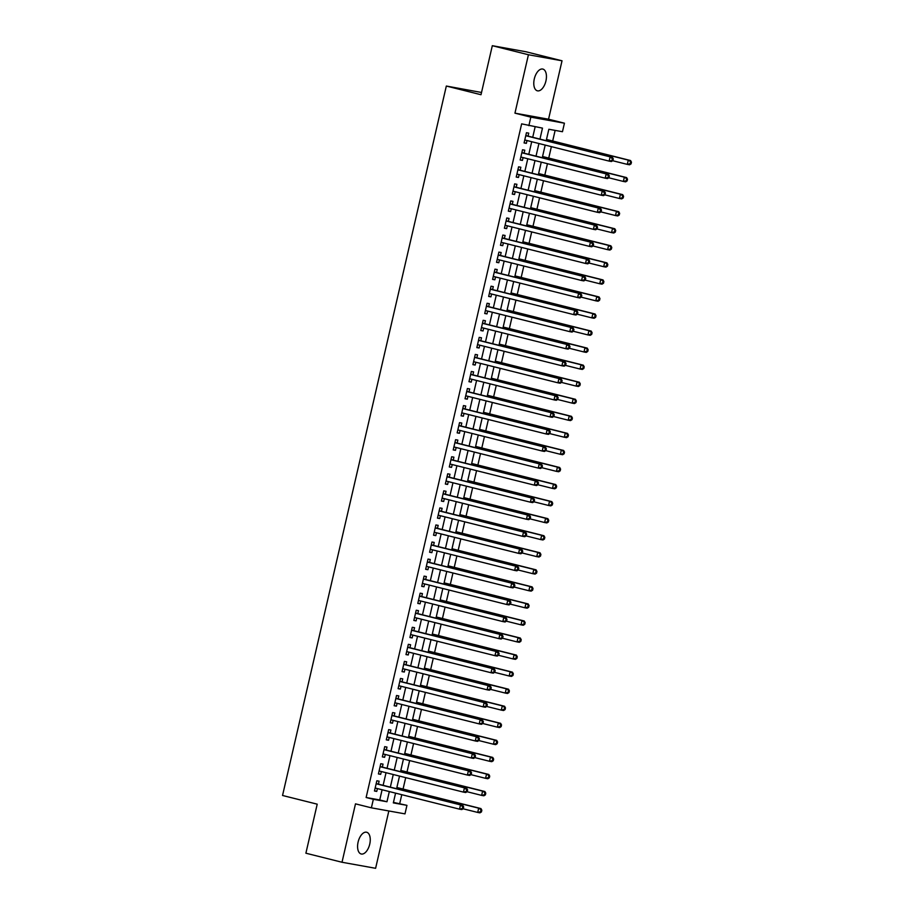 <?xml version="1.0" encoding="UTF-8"?>
<svg xmlns="http://www.w3.org/2000/svg" width="914" height="914" viewBox="0 0 914 914"><rect width="100%" height="100%" fill="white"/><g stroke="black" fill="none" stroke-linecap="round" stroke-linejoin="round"><path stroke-width="1.37" d="M369.736 844.159A11.208 5.895 104.1 0 0 366.651 832.243A11.208 5.895 104.1 0 0 358.105 842.068A11.208 5.895 104.1 0 0 361.201 853.984A11.208 5.895 104.1 0 0 369.736 844.159M545.921 80.992A11.208 5.895 104.1 0 0 542.836 69.076A11.208 5.895 104.1 0 0 534.302 78.901A11.208 5.895 104.1 0 0 537.386 90.817A11.208 5.895 104.1 0 0 545.921 80.992M393.443 802.401L406.947 805.348L404.982 813.871L371.381 807.827L373.346 799.304L386.965 801.749L389.318 791.57M481.518 92.474L446.329 86.042L282.54 795.477L317.215 804.171L305.893 853.208L342.007 862.256L375.608 868.3L388.838 810.969M446.329 86.042L481.004 94.725L492.315 45.7L525.916 51.744L562.03 60.792L528.429 54.749L514.948 113.165L530.828 117.152L564.429 123.196L562.464 131.719L548.846 129.262L546.206 140.676M514.948 113.165L548.549 119.208L562.03 60.792M548.549 119.208L564.429 123.196M399.726 803.532L401.772 794.689M403.063 789.056L405.702 777.631M407.004 771.999L409.643 760.585M410.946 754.953L413.574 743.528M414.876 737.895L417.515 726.47M418.818 720.838L421.457 709.424M422.759 703.791L425.387 692.366M426.689 686.734L429.329 675.309M430.631 669.676L433.27 658.263M434.561 652.619L437.2 641.205M438.503 635.573L441.142 624.148M442.445 618.515L445.072 607.09M446.375 601.458L449.014 590.044M450.316 584.412L452.956 572.987M454.247 567.354L456.886 555.929M458.188 550.297L460.827 538.883M462.13 533.25L464.758 521.825M466.06 516.193L468.699 504.768M470.002 499.135L472.641 487.722M473.932 482.089L476.571 470.664M477.873 465.032L480.513 453.607M481.815 447.974L484.443 436.561M485.745 430.928L488.384 419.503M489.687 413.871L492.326 402.446M493.629 396.813L496.256 385.4M497.559 379.767L500.198 368.342M501.5 362.709L504.14 351.284M505.431 345.652L508.07 334.227M509.372 328.594L512.011 317.181M513.314 311.548L515.942 300.123M517.244 294.491L519.883 283.066M521.186 277.433L523.825 266.02M525.116 260.387L527.755 248.962M529.057 243.33L531.697 231.905M532.999 226.272L535.627 214.859M536.929 209.226L539.568 197.801M540.871 192.168L543.51 180.744M544.813 175.111L547.44 163.697M548.743 158.065L551.382 146.64M552.684 141.007L555.129 130.394M492.315 45.7L528.429 54.749M378.419 784.166L379.116 781.184L376.842 780.773L374.477 790.998L376.751 791.41L377.402 788.576M382.36 767.109L383.046 764.127L380.772 763.716L378.419 773.952L380.681 774.352L381.344 771.53M386.302 750.051L386.988 747.069L384.714 746.658L382.349 756.895L384.623 757.306L385.274 754.473M390.232 733.005L390.918 730.023L388.656 729.612L386.291 739.837L388.564 740.249L389.215 737.415M394.174 715.948L394.859 712.966L392.586 712.554L390.232 722.791L392.494 723.191L393.157 720.369M398.104 698.89L398.801 695.908L396.527 695.497L394.163 705.734L396.436 706.145L397.087 703.312M402.046 681.844L402.731 678.851L400.469 678.451L398.104 688.676L400.366 689.087L401.029 686.254M405.987 664.786L406.673 661.805L404.399 661.393L402.034 671.63L404.308 672.03L404.959 669.197M409.918 647.729L410.603 644.747L408.341 644.336L405.976 654.573L408.25 654.984L408.901 652.15M413.859 630.683L414.545 627.69L412.271 627.29L409.918 637.515L412.18 637.926L412.842 635.093M417.789 613.625L418.486 610.643L416.213 610.232L413.848 620.469L416.121 620.869L416.773 618.035M421.731 596.568L422.417 593.586L420.154 593.175L417.789 603.411L420.063 603.823L420.714 600.989M425.673 579.522L426.358 576.528L424.085 576.128L421.72 586.354L423.993 586.765L424.644 583.932M429.603 562.464L430.3 559.482L428.026 559.071L425.661 569.308L427.935 569.708L428.586 566.874M433.544 545.407L434.23 542.425L431.956 542.013L429.603 552.25L431.865 552.662L432.528 549.828M437.475 528.361L438.172 525.367L435.898 524.967L433.533 535.193L435.807 535.604L436.458 532.771M441.416 511.303L442.102 508.321L439.84 507.91L437.475 518.135L439.748 518.546L440.399 515.713M445.358 494.246L446.043 491.264L443.77 490.852L441.416 501.089L443.678 501.5L444.33 498.667M449.288 477.188L449.985 474.206L447.711 473.806L445.347 484.032L447.62 484.443L448.271 481.609M453.23 460.142L453.915 457.16L451.653 456.749L449.288 466.974L451.55 467.385L452.213 464.552M457.171 443.084L457.857 440.102L455.583 439.691L453.218 449.928L455.492 450.328L456.143 447.506M461.102 426.027L461.787 423.045L459.525 422.634L457.16 432.87L459.434 433.282L460.085 430.448M465.043 408.981L465.729 405.999L463.455 405.588L461.102 415.813L463.364 416.224L464.026 413.391M468.973 391.923L469.67 388.941L467.397 388.53L465.032 398.767L467.305 399.167L467.957 396.345M472.915 374.866L473.601 371.884L471.338 371.472L468.973 381.709L471.247 382.121L471.898 379.287M476.857 357.82L477.542 354.826L475.269 354.426L472.904 364.652L475.177 365.063L475.828 362.23M480.787 340.762L481.484 337.78L479.21 337.369L476.845 347.606L479.119 348.006L479.77 345.172M484.728 323.705L485.414 320.723L483.14 320.311L480.787 330.548L483.049 330.959L483.712 328.126M488.659 306.658L489.356 303.665L487.082 303.265L484.717 313.491L486.991 313.902L487.642 311.068M492.6 289.601L493.286 286.619L491.024 286.208L488.659 296.444L490.932 296.844L491.583 294.011M496.542 272.543L497.227 269.561L494.954 269.15L492.589 279.387L494.862 279.798L495.514 276.965M500.472 255.497L501.169 252.504L498.895 252.104L496.531 262.329L498.804 262.741L499.455 259.907M504.414 238.44L505.099 235.458L502.826 235.047L500.472 245.283L502.734 245.683L503.397 242.85M508.355 221.382L509.041 218.4L506.767 217.989L504.402 228.226L506.676 228.637L507.327 225.804M512.286 204.336L512.971 201.343L510.709 200.943L508.344 211.168L510.618 211.58L511.269 208.746M516.227 187.279L516.913 184.297L514.639 183.885L512.286 194.111L514.548 194.522L515.21 191.689M520.157 170.221L520.854 167.239L518.581 166.828L516.216 177.065L518.489 177.476L519.141 174.643M524.099 153.164L524.785 150.182L522.522 149.782L520.157 160.007L522.431 160.418L523.082 157.585M539.957 139.099L542.482 128.12L521.643 123.858L366.126 797.499L379.744 799.944L382.098 789.753M383.115 785.343L386.039 772.707M387.056 768.286L389.97 755.649M390.986 751.228L393.911 738.592M394.928 734.182L397.841 721.546M398.87 717.124L401.783 704.488M402.8 700.067L405.725 687.431M406.741 683.021L409.655 670.385M410.672 665.963L413.596 653.327M414.613 648.906L417.527 636.27M418.555 631.86L421.468 619.212M422.485 614.802L425.41 602.166M426.427 597.745L429.34 585.109M430.357 580.698L433.282 568.051M434.299 563.641L437.212 551.005M438.24 546.583L441.154 533.947M442.17 529.537L445.095 516.89M446.112 512.48L449.025 499.844M450.054 495.422L452.967 482.786M453.984 478.365L456.909 465.729M457.925 461.319L460.839 448.683M461.856 444.261L464.78 431.625M465.797 427.204L468.711 414.568M469.739 410.158L472.652 397.521M473.669 393.1L476.594 380.464M477.611 376.042L480.524 363.406M481.541 358.996L484.466 346.349M485.483 341.939L488.396 329.303M489.424 324.881L492.338 312.245M493.354 307.835L496.279 295.188M497.296 290.778L500.209 278.142M501.238 273.72L504.151 261.084M505.168 256.674L508.093 244.027M509.109 239.617L512.023 226.98M513.04 222.559L515.964 209.923M516.981 205.513L519.895 192.865M520.923 188.455L523.836 175.819M524.853 171.398L527.778 158.762M528.795 154.34L531.708 141.704M532.725 137.294L535.147 126.806M528.041 136.117L528.726 133.136L526.453 132.724L524.088 142.95L526.361 143.361L527.012 140.528M371.381 807.827L355.489 803.852L342.007 862.256M366.126 797.499L373.346 799.304M528.863 125.675L530.828 117.152M395.579 793.135L393.328 802.892L406.947 805.348M545.19 145.086L542.276 157.722M541.259 162.144L538.335 174.78M537.318 179.201L534.404 191.837M533.376 196.247L530.463 208.883M529.446 213.305L526.521 225.941M525.504 230.362L522.591 242.998M521.563 247.408L518.649 260.044M517.632 264.466L514.708 277.102M513.691 281.523L510.777 294.159M509.761 298.57L506.836 311.206M505.819 315.627L502.906 328.263M501.877 332.685L498.964 345.321M497.947 349.731L495.022 362.378M494.006 366.788L491.092 379.424M490.075 383.846L487.151 396.482M486.134 400.892L483.22 413.539M482.192 417.949L479.279 430.585M478.262 435.007L475.337 447.643M474.32 452.053L471.407 464.7M470.39 469.111L467.465 481.747M466.448 486.168L463.535 498.804M462.507 503.226L459.593 515.862M458.577 520.272L455.652 532.908M454.635 537.329L451.722 549.965M450.693 554.387L447.78 567.023M446.763 571.433L443.838 584.069M442.822 588.49L439.908 601.126M438.891 605.548L435.967 618.184M434.95 622.594L432.036 635.23M431.008 639.651L428.095 652.288M427.078 656.709L424.153 669.345M423.136 673.755L420.223 686.403M419.206 690.813L416.281 703.449M415.264 707.87L412.351 720.506M411.323 724.916L408.409 737.564M407.393 741.974L404.468 754.61M403.451 759.031L400.538 771.667M399.509 776.077L396.596 788.725M390.335 787.148L393.26 774.512M394.277 770.102L397.19 757.455M398.218 753.045L401.132 740.409M402.149 735.987L405.073 723.351M406.09 718.941L409.004 706.294M410.02 701.883L412.945 689.247M413.962 684.826L416.875 672.19M417.904 667.78L420.817 655.132M421.834 650.722L424.759 638.086M425.775 633.665L428.689 621.029M429.706 616.607L432.63 603.971M433.647 599.561L436.561 586.925M437.589 582.504L440.502 569.868M441.519 565.446L444.444 552.81M445.461 548.4L448.374 535.764M449.391 531.342L452.316 518.706M453.333 514.285L456.246 501.649M457.274 497.239L460.188 484.591M461.204 480.181L464.129 467.545M465.146 463.124L468.059 450.488M469.088 446.078L472.001 433.43M473.018 429.02L475.943 416.384M476.959 411.963L479.873 399.327M480.89 394.917L483.814 382.269M484.831 377.859L487.745 365.223M488.773 360.802L491.686 348.165M492.703 343.755L495.628 331.108M496.645 326.698L499.558 314.062M500.575 309.64L503.5 297.004M504.517 292.583L507.43 279.947M508.458 275.537L511.372 262.901M512.388 258.479L515.313 245.843M516.33 241.422L519.243 228.786M520.272 224.376L523.185 211.74M524.202 207.318L527.127 194.682M528.143 190.261L531.057 177.624M532.074 173.214L534.998 160.567M536.015 156.157L538.929 143.521M379.744 799.944L386.965 801.749M524.122 142.801L526.361 143.361M520.192 159.859L522.431 160.418M516.25 176.905L518.489 177.476M512.32 193.962L514.548 194.522M508.378 211.02L510.618 211.58M504.437 228.077L506.676 228.637M500.506 245.123L502.734 245.683M496.565 262.181L498.804 262.741M492.635 279.238L494.862 279.798M488.693 296.285L490.932 296.844M484.751 313.342L486.991 313.902M480.821 330.4L483.049 330.959M476.88 347.446L479.119 348.006M472.949 364.503L475.177 365.063M469.008 381.561L471.247 382.121M465.066 398.607L467.305 399.167M461.136 415.664L463.364 416.224M457.194 432.722L459.434 433.282M453.253 449.768L455.492 450.328M449.322 466.826L451.55 467.385M445.381 483.883L447.62 484.443M441.451 500.929L443.678 501.5M437.509 517.987L439.748 518.546M433.567 535.044L435.807 535.604M429.637 552.102L431.865 552.662M425.696 569.148L427.935 569.708M421.765 586.205L423.993 586.765M417.824 603.263L420.063 603.823M413.882 620.309L416.121 620.869M409.952 637.366L412.18 637.926M406.01 654.424L408.25 654.984M402.069 671.47L404.308 672.03M398.138 688.528L400.366 689.087M394.197 705.585L396.436 706.145M390.267 722.631L392.494 723.191M386.325 739.689L388.564 740.249M382.383 756.746L384.623 757.306M378.453 773.792L380.681 774.352M374.512 790.85L376.751 791.41M612.894 160.601L613.294 158.887L612.38 158.728L611.992 160.43L612.894 160.601L611.409 161.527L609.135 161.115L524.899 140.002M611.992 160.43L609.135 161.115L610.118 156.854L612.391 157.265L526.875 135.82A1.748 1.485 -79.8 0 1 526.373 135.569L525.893 135.169M525.767 135.706L610.118 156.854L612.38 158.728M613.294 158.887L612.391 157.265M612.7 160.727L627.301 164.383L628.284 160.121L630.557 160.533L546.492 139.454M630.546 161.995L630.157 163.697L631.06 163.869L631.46 162.155L628.284 160.121L546.458 139.602M631.06 163.869L629.575 164.794L627.301 164.383L630.157 163.697M630.557 160.533L631.46 162.155M608.964 177.647L609.352 175.945L608.45 175.785L608.05 177.487L608.964 177.647L607.467 178.584L605.205 178.173L520.957 157.048M608.05 177.487L605.205 178.173L606.188 173.911L608.45 174.323L522.945 152.878A1.748 1.485 -79.8 0 1 522.431 152.615L521.951 152.227M521.825 152.764L606.188 173.911L608.45 175.785M609.352 175.945L608.45 174.323M605.022 194.705L605.422 193.003L604.508 192.843L604.12 194.545L605.022 194.705L603.537 195.642L601.263 195.23L517.027 174.106M604.12 194.545L601.263 195.23L602.246 190.969L604.52 191.369L519.003 169.935A1.748 1.485 -79.8 0 1 518.501 169.673L518.01 169.284M517.895 169.81L602.246 190.969L604.508 192.843M605.422 193.003L604.52 191.369M601.092 211.762L601.481 210.06L600.578 209.889L600.178 211.602L601.092 211.762L599.595 212.688L597.322 212.288L513.085 191.163M600.178 211.602L597.322 212.288L598.304 208.015L600.578 208.426L515.073 186.982A1.748 1.485 -79.8 0 1 514.559 186.73L514.079 186.342M513.954 186.867L598.304 208.015L600.578 209.889M601.481 210.06L600.578 208.426M597.15 228.808L597.539 227.106L596.636 226.946L596.248 228.649L597.15 228.808L595.654 229.745L593.392 229.334L509.029 208.186M596.248 228.649L593.392 229.334L594.374 225.073L596.648 225.484L511.132 204.039A1.748 1.485 -79.8 0 1 510.618 203.788L510.138 203.388M510.012 203.925L594.374 225.073L596.636 226.946M597.539 227.106L596.648 225.484M608.758 177.784L623.359 181.44L624.342 177.179L626.616 177.59L542.55 156.511M626.616 179.053L626.216 180.755L627.13 180.915L627.518 179.213L624.342 177.179L542.516 156.66M627.13 180.915L625.633 181.852L623.359 181.44L626.216 180.755M626.616 177.59L627.518 179.213M604.817 194.831L619.429 198.498L620.412 194.236L622.685 194.636L538.62 173.557M622.674 196.099L622.285 197.812L623.188 197.972L623.577 196.27L620.412 194.236L538.586 173.717M623.188 197.972L621.691 198.898L619.429 198.498L622.285 197.812M622.685 194.636L623.577 196.27M600.886 211.888L615.488 215.544L616.47 211.283L618.744 211.694L534.679 190.615M618.732 213.156L618.344 214.859L619.246 215.03L619.646 213.316L616.47 211.283L534.644 190.763M619.246 215.03L617.761 215.955L615.488 215.544L618.344 214.859M618.744 211.694L619.646 213.316M596.945 228.946L611.546 232.602L612.54 228.34L614.802 228.751L530.748 207.672M614.802 230.214L614.402 231.916L615.316 232.076L615.705 230.374L612.54 228.34L530.703 207.821M615.316 232.076L613.82 233.013L611.546 232.602L614.402 231.916M614.802 228.751L615.705 230.374M593.209 245.866L593.609 244.164L592.695 244.004L592.306 245.706L593.209 245.866L591.724 246.803L589.45 246.392L505.214 225.267M592.306 245.706L589.45 246.392L590.433 242.13L592.706 242.53L507.19 221.097A1.748 1.485 -79.8 0 1 506.687 220.834L506.207 220.445M506.082 220.971L590.433 242.13L592.695 244.004M593.609 244.164L592.706 242.53M593.015 245.992L607.616 249.659L608.598 245.398L610.872 245.797L526.807 224.73M610.86 247.26L610.472 248.974L611.375 249.134L611.774 247.431L608.598 245.398L526.772 224.878M611.375 249.134L609.889 250.07L607.616 249.659L610.472 248.974M610.872 245.797L611.774 247.431M589.279 262.924L589.667 261.221L588.765 261.05L588.365 262.764L589.279 262.924L587.782 263.849L585.508 263.449L501.158 242.29M588.365 262.764L585.508 263.449L586.502 259.176L588.765 259.587L503.26 238.154A1.748 1.485 -79.8 0 1 502.746 237.891L502.266 237.503M502.14 238.028L586.502 259.176L588.765 261.05M589.667 261.221L588.765 259.587M589.073 263.049L603.674 266.705L604.657 262.444L606.93 262.855L522.865 241.776M606.93 264.317L606.53 266.02L607.444 266.191L607.833 264.477L604.657 262.444L522.831 241.936M607.444 266.191L605.948 267.117L603.674 266.705L606.53 266.02M606.93 262.855L607.833 264.477M585.337 279.981L585.737 278.267L584.823 278.107L584.434 279.81L585.337 279.981L583.852 280.906L581.578 280.495L497.342 259.382M584.434 279.81L581.578 280.495L582.561 276.234L584.834 276.645L499.318 255.2A1.748 1.485 -79.8 0 1 498.804 254.949L498.324 254.549M498.21 255.086L582.561 276.234L584.823 278.107M585.737 278.267L584.834 276.645M585.131 280.107L599.744 283.763L600.726 279.501L603 279.913L518.935 258.833M602.989 281.375L602.589 283.077L603.503 283.237L603.891 281.535L600.726 279.501L518.901 258.982M603.503 283.237L602.006 284.174L599.744 283.763L602.589 283.077M603 279.913L603.891 281.535M581.407 297.027L581.795 295.325L580.893 295.165L580.493 296.867L581.407 297.027L579.91 297.964L577.637 297.553L493.4 276.428M580.493 296.867L577.637 297.553L578.619 293.291L580.893 293.702L495.388 272.258A1.748 1.485 -79.8 0 1 494.874 271.995L494.394 271.607M494.268 272.144L578.619 293.291L580.893 295.165M581.795 295.325L580.893 293.702M581.201 297.153L595.802 300.82L596.785 296.559L599.058 296.959L514.993 275.891M599.047 298.432L598.659 300.135L599.561 300.295L599.961 298.592L596.785 296.559L514.959 276.039M599.561 300.295L598.076 301.232L595.802 300.82L598.659 300.135M599.058 296.959L599.961 298.592M577.465 314.085L577.854 312.382L576.951 312.211L576.551 313.925L577.465 314.085L575.969 315.01L573.706 314.61L489.458 293.485M576.551 313.925L573.706 314.61L574.689 310.337L576.951 310.749L491.446 289.315A1.748 1.485 -79.8 0 1 490.932 289.053L490.452 288.664M490.327 289.19L574.689 310.337L576.951 312.211M577.854 312.382L576.951 310.749M577.26 314.21L591.861 317.878L592.855 313.605L595.117 314.016L511.052 292.937M595.117 315.479L594.717 317.181L595.631 317.352L596.019 315.65L592.855 313.605L511.017 293.097M595.631 317.352L594.134 318.278L591.861 317.878L594.717 317.181M595.117 314.016L596.019 315.65M573.524 331.142L573.923 329.428L573.009 329.269L572.621 330.971L573.524 331.142L572.038 332.068L569.765 331.656L485.528 310.543M572.621 330.971L569.765 331.656L570.747 327.395L573.021 327.806L487.505 306.361A1.748 1.485 -79.8 0 1 487.002 306.11L486.511 305.71M486.397 306.247L570.747 327.395L573.009 329.269M573.923 329.428L573.021 327.806M573.329 331.268L587.931 334.924L588.913 330.662L591.187 331.074L507.121 309.995M591.175 332.536L590.787 334.238L591.689 334.398L592.089 332.696L588.913 330.662L507.087 310.143M591.689 334.398L590.204 335.335L587.931 334.924L590.787 334.238M591.187 331.074L592.089 332.696M569.593 348.188L569.982 346.486L569.079 346.326L568.679 348.028L569.593 348.188L568.097 349.125L565.823 348.714L481.587 327.589M568.679 348.028L565.823 348.714L566.817 344.452L569.079 344.864L483.575 323.419A1.748 1.485 -79.8 0 1 483.06 323.156L482.581 322.768M482.455 323.305L566.817 344.452L569.079 346.326M569.982 346.486L569.079 344.864M569.388 348.314L583.989 351.981L584.971 347.72L587.245 348.12L503.18 327.052M587.234 349.594L586.845 351.296L587.748 351.456L588.148 349.754L584.971 347.72L503.146 327.201M587.748 351.456L586.262 352.393L583.989 351.981L586.845 351.296M587.245 348.12L588.148 349.754M565.652 365.246L566.052 363.543L565.138 363.372L564.749 365.086L565.652 365.246L564.167 366.171L561.893 365.771L477.656 344.647M564.749 365.086L561.893 365.771L562.875 361.51L565.149 361.91L479.633 340.476A1.748 1.485 -79.8 0 1 479.119 340.214L478.639 339.825M478.525 340.351L562.875 361.51L565.138 363.372M566.052 363.543L565.149 361.91M565.446 365.372L580.059 369.039L581.041 364.766L583.303 365.177L499.25 344.098M583.303 366.64L582.904 368.353L583.817 368.513L584.206 366.811L581.041 364.766L499.215 344.258M583.817 368.513L582.321 369.439L580.059 369.039L582.904 368.353M583.303 365.177L584.206 366.811M561.516 382.429L576.117 386.085L577.1 381.824L579.373 382.235L495.308 361.156M579.362 383.697L578.973 385.4L579.876 385.571L580.276 383.857L577.1 381.824L495.274 361.304M579.876 385.571L578.391 386.496L576.117 386.085L578.973 385.4M579.373 382.235L580.276 383.857M557.574 399.475L572.175 403.143L573.158 398.881L575.432 399.292L491.366 378.213M575.432 400.755L575.032 402.457L575.946 402.617L576.334 400.915L573.158 398.881L491.332 378.362M575.946 402.617L574.449 403.554L572.175 403.143L575.032 402.457M575.432 399.292L576.334 400.915M561.71 382.303L562.11 380.59L561.196 380.43L560.808 382.132L561.71 382.303L560.225 383.229L557.951 382.817L473.715 361.704M560.808 382.132L557.951 382.817L558.934 378.556L561.207 378.967L475.691 357.523A1.748 1.485 -79.8 0 1 475.189 357.271L474.709 356.871M474.583 357.408L558.934 378.556L561.196 380.43M562.11 380.59L561.207 378.967M557.78 399.349L558.168 397.647L557.266 397.487L556.866 399.19L557.78 399.349L556.283 400.286L554.021 399.875L469.773 378.75M556.866 399.19L554.021 399.875L555.004 395.613L557.266 396.025L471.761 374.58A1.748 1.485 -79.8 0 1 471.247 374.317L470.767 373.929M470.641 374.466L555.004 395.613L557.266 397.487M558.168 397.647L557.266 396.025M553.838 416.407L554.238 414.705L553.324 414.533L552.936 416.247L553.838 416.407L552.353 417.332L550.079 416.933L465.843 395.808M552.936 416.247L550.079 416.933L551.062 412.671L553.336 413.071L467.819 391.638A1.748 1.485 -79.8 0 1 467.317 391.375L466.826 390.986M466.711 391.512L551.062 412.671L553.324 414.533M554.238 414.705L553.336 413.071M553.633 416.533L568.245 420.2L569.228 415.927L571.501 416.338L487.436 395.259M571.49 417.801L571.101 419.515L572.004 419.675L572.393 417.972L569.228 415.927L487.402 395.419M572.004 419.675L570.507 420.6L568.245 420.2L571.101 419.515M571.501 416.338L572.393 417.972M549.908 433.464L550.297 431.751L549.394 431.591L548.994 433.293L549.908 433.464L548.411 434.39L546.138 433.979L461.901 412.865M548.994 433.293L546.138 433.979L547.12 429.717L549.394 430.128L463.889 408.684A1.748 1.485 -79.8 0 1 463.375 408.432L462.895 408.032M462.77 408.569L547.12 429.717L549.394 431.591M550.297 431.751L549.394 430.128M549.702 433.59L564.304 437.246L565.286 432.985L567.56 433.396L483.495 412.317M567.548 434.858L567.16 436.561L568.062 436.732L568.462 435.018L565.286 432.985L483.46 412.465M568.062 436.732L566.577 437.657L564.304 437.246L567.16 436.561M567.56 433.396L568.462 435.018M545.966 450.511L546.355 448.808L545.452 448.648L545.064 450.351L545.966 450.511L544.47 451.447L542.208 451.036L457.845 429.888M545.064 450.351L542.208 451.036L543.19 446.775L545.464 447.186L459.948 425.741A1.748 1.485 -79.8 0 1 459.434 425.478L458.954 425.09M458.828 425.627L543.19 446.775L545.452 448.648M546.355 448.808L545.464 447.186M545.761 450.636L560.362 454.304L561.356 450.042L563.618 450.453L479.564 429.374M563.618 451.916L563.218 453.618L564.132 453.778L564.521 452.076L561.356 450.042L479.53 429.523M564.132 453.778L562.636 454.715L560.362 454.304L563.218 453.618M563.618 450.453L564.521 452.076M542.025 467.568L542.425 465.866L541.511 465.706L541.122 467.408L542.025 467.568L540.54 468.505L538.266 468.094L454.029 446.969M541.122 467.408L538.266 468.094L539.249 463.832L541.522 464.232L456.006 442.799A1.748 1.485 -79.8 0 1 455.503 442.536L455.023 442.148M454.898 442.673L539.249 463.832L541.511 465.706M542.425 465.866L541.522 464.232M541.831 467.694L556.432 471.361L557.414 467.1L559.688 467.5L475.623 446.42M559.676 468.962L559.288 470.676L560.191 470.836L560.59 469.133L557.414 467.1L475.588 446.58M560.191 470.836L558.705 471.761L556.432 471.361L559.288 470.676M559.688 467.5L560.59 469.133M538.095 484.626L538.483 482.912L537.581 482.752L537.181 484.454L538.095 484.626L536.598 485.551L534.324 485.14L449.974 463.992M537.181 484.454L534.324 485.14L535.318 480.878L537.581 481.29L452.076 459.845A1.748 1.485 -79.8 0 1 451.562 459.593L451.082 459.194M450.956 459.731L535.318 480.878L537.581 482.752M538.483 482.912L537.581 481.29M537.889 484.751L552.49 488.407L553.473 484.146L555.746 484.557L471.681 463.478M555.746 486.019L555.346 487.722L556.26 487.893L556.649 486.179L553.473 484.146L471.647 463.627M556.26 487.893L554.764 488.819L552.49 488.407L555.346 487.722M555.746 484.557L556.649 486.179M534.153 501.672L534.553 499.969L533.639 499.809L533.25 501.512L534.153 501.672L532.668 502.609L530.394 502.197L446.158 481.072M533.25 501.512L530.394 502.197L531.377 497.936L533.65 498.347L448.134 476.902A1.748 1.485 -79.8 0 1 447.62 476.64L447.14 476.251M447.026 476.788L531.377 497.936L533.639 499.809M534.553 499.969L533.65 498.347M533.947 501.809L548.56 505.465L549.543 501.203L551.816 501.615L467.751 480.536M551.805 503.077L551.405 504.779L552.319 504.939L552.707 503.237L549.543 501.203L467.717 480.684M552.319 504.939L550.822 505.876L548.56 505.465L551.405 504.779M551.816 501.615L552.707 503.237M530.223 518.729L530.611 517.027L529.709 516.867L529.309 518.569L530.223 518.729L528.726 519.666L526.453 519.255L442.216 498.13M529.309 518.569L526.453 519.255L527.435 514.993L529.709 515.393L444.204 493.96A1.748 1.485 -79.8 0 1 443.69 493.697L443.21 493.309M443.084 493.834L527.435 514.993L529.709 516.867M530.611 517.027L529.709 515.393M530.017 518.855L544.618 522.522L545.601 518.261L547.874 518.661L463.809 497.582M547.863 520.123L547.475 521.837L548.377 521.997L548.777 520.294L545.601 518.261L463.775 497.742M548.377 521.997L546.892 522.922L544.618 522.522L547.475 521.837M547.874 518.661L548.777 520.294M526.281 535.787L526.67 534.084L525.767 533.913L525.367 535.627L526.281 535.787L524.785 536.712L522.522 536.312L438.274 515.188M525.367 535.627L522.522 536.312L523.505 532.039L525.779 532.451L440.262 511.006A1.748 1.485 -79.8 0 1 439.748 510.755L439.268 510.366M439.143 510.892L523.505 532.039L525.767 533.913M526.67 534.084L525.779 532.451M526.076 535.912L540.677 539.568L541.671 535.307L543.933 535.718L459.879 514.639M543.933 537.181L543.533 538.883L544.447 539.054L544.835 537.341L541.671 535.307L459.833 514.788M544.447 539.054L542.95 539.98L540.677 539.568L543.533 538.883M543.933 535.718L544.835 537.341M522.34 552.833L522.739 551.131L521.825 550.971L521.437 552.673L522.34 552.833L520.854 553.77L518.581 553.358L434.344 532.245M521.437 552.673L518.581 553.358L519.563 549.097L521.837 549.508L436.321 528.063A1.748 1.485 -79.8 0 1 435.818 527.812L435.338 527.412M435.213 527.949L519.563 549.097L521.825 550.971M522.739 551.131L521.837 549.508M518.409 569.89L518.798 568.188L517.895 568.028L517.495 569.73L518.409 569.89L516.913 570.827L514.639 570.416L430.403 549.291M517.495 569.73L514.639 570.416L515.633 566.154L517.895 566.554L432.391 545.121A1.748 1.485 -79.8 0 1 431.876 544.858L431.397 544.47M431.271 544.995L515.633 566.154L517.895 568.028M518.798 568.188L517.895 566.554M514.468 586.948L514.868 585.246L513.954 585.074L513.565 586.788L514.468 586.948L512.983 587.873L510.709 587.474L426.472 566.349M513.565 586.788L510.709 587.474L511.691 583.201L513.965 583.612L428.449 562.179A1.748 1.485 -79.8 0 1 427.935 561.916L427.455 561.527M427.341 562.053L511.691 583.201L513.954 585.074M514.868 585.246L513.965 583.612M522.145 552.97L536.747 556.626L537.729 552.364L540.003 552.776L455.937 531.697M539.991 554.238L539.603 555.941L540.505 556.1L540.905 554.398L537.729 552.364L455.903 531.845M540.505 556.1L539.02 557.037L536.747 556.626L539.603 555.941M540.003 552.776L540.905 554.398M518.204 570.016L532.805 573.684L533.787 569.422L536.061 569.822L451.996 548.754M536.05 571.284L535.661 572.998L536.575 573.158L536.964 571.456L533.787 569.422L451.962 548.903M536.575 573.158L535.078 574.095L532.805 573.684L535.661 572.998M536.061 569.822L536.964 571.456M514.262 587.074L528.875 590.73L529.857 586.468L532.119 586.879L448.066 565.8M532.119 588.342L531.72 590.044L532.634 590.216L533.022 588.502L529.857 586.468L448.031 565.96M532.634 590.216L531.137 591.141L528.875 590.73L531.72 590.044M532.119 586.879L533.022 588.502M510.538 604.005L510.926 602.292L510.012 602.132L509.624 603.834L510.538 604.005L509.041 604.931L506.767 604.52L422.531 583.406M509.624 603.834L506.767 604.52L507.75 600.258L510.023 600.669L424.507 579.225A1.748 1.485 -79.8 0 1 424.005 578.973L423.525 578.573M423.399 579.11L507.75 600.258L510.012 602.132M510.926 602.292L510.023 600.669M510.332 604.131L524.933 607.787L525.916 603.526L528.189 603.937L444.124 582.858M528.178 605.399L527.789 607.102L528.692 607.262L529.092 605.559L525.916 603.526L444.09 583.006M528.692 607.262L527.207 608.198L524.933 607.787L527.789 607.102M528.189 603.937L529.092 605.559M506.596 621.052L506.984 619.349L506.082 619.189L505.682 620.892L506.596 621.052L505.099 621.988L502.837 621.577L418.589 600.452M505.682 620.892L502.837 621.577L503.82 617.316L506.082 617.727L420.577 596.282A1.748 1.485 -79.8 0 1 420.063 596.019L419.583 595.631M419.457 596.168L503.82 617.316L506.082 619.189M506.984 619.349L506.082 617.727M506.39 621.177L520.991 624.845L521.985 620.583L524.248 620.983L440.182 599.915M524.248 622.457L523.848 624.159L524.762 624.319L525.15 622.617L521.985 620.583L440.148 600.064M524.762 624.319L523.265 625.256L520.991 624.845L523.848 624.159M524.248 620.983L525.15 622.617M502.654 638.109L503.054 636.407L502.14 636.235L501.752 637.949L502.654 638.109L501.169 639.035L498.895 638.635L414.659 617.51M501.752 637.949L498.895 638.635L499.878 634.362L502.152 634.773L416.635 613.34A1.748 1.485 -79.8 0 1 416.133 613.077L415.642 612.688M415.527 613.214L499.878 634.362L502.14 636.235M503.054 636.407L502.152 634.773M502.449 638.235L517.061 641.902L518.044 637.629L520.317 638.041L436.252 616.961M520.306 639.503L519.917 641.217L520.82 641.377L521.22 639.674L518.044 637.629L436.218 617.121M520.82 641.377L519.323 642.302L517.061 641.902L519.917 641.217M520.317 638.041L521.22 639.674M498.724 655.167L499.113 653.453L498.21 653.293L497.81 654.995L498.724 655.167L497.227 656.092L494.954 655.681L410.717 634.567M497.81 654.995L494.954 655.681L495.948 651.419L498.21 651.831L412.705 630.386A1.748 1.485 -79.8 0 1 412.191 630.134L411.711 629.735M411.586 630.272L495.948 651.419L498.21 653.293M499.113 653.453L498.21 651.831M498.518 655.292L513.12 658.948L514.102 654.687L516.376 655.098L432.311 634.019M516.364 656.56L515.976 658.263L516.878 658.423L517.278 656.72L514.102 654.687L432.276 634.167M516.878 658.423L515.393 659.36L513.12 658.948L515.976 658.263M516.376 655.098L517.278 656.72M494.782 672.213L495.182 670.51L494.268 670.35L493.88 672.053L494.782 672.213L493.286 673.15L491.024 672.738L406.776 651.613M493.88 672.053L491.024 672.738L492.006 668.477L494.28 668.888L408.764 647.443A1.748 1.485 -79.8 0 1 408.25 647.181L407.77 646.792M407.644 647.329L492.006 668.477L494.268 670.35M495.182 670.51L494.28 668.888M490.841 689.27L491.241 687.568L490.327 687.397L489.938 689.11L490.841 689.27L489.356 690.196L487.082 689.796L402.846 668.671M489.938 689.11L487.082 689.796L488.065 685.534L490.338 685.934L404.822 664.501A1.748 1.485 -79.8 0 1 404.319 664.238L403.839 663.85M403.714 664.375L488.065 685.534L490.327 687.397M491.241 687.568L490.338 685.934M486.911 706.328L487.299 704.614L486.397 704.454L485.997 706.156L486.911 706.328L485.414 707.253L483.152 706.842L398.79 685.694M485.997 706.156L483.152 706.842L484.134 702.58L486.397 702.992L400.892 681.547A1.748 1.485 -79.8 0 1 400.378 681.296L399.898 680.896M399.772 681.433L484.134 702.58L486.397 704.454M487.299 704.614L486.397 702.992M494.577 672.338L509.189 676.006L510.172 671.744L512.434 672.144L428.38 651.076M512.434 673.618L512.034 675.32L512.948 675.48L513.337 673.778L510.172 671.744L428.346 651.225M512.948 675.48L511.452 676.417L509.189 676.006L512.034 675.32M512.434 672.144L513.337 673.778M490.647 689.396L505.248 693.063L506.23 688.79L508.504 689.202L424.439 668.123M508.492 690.664L508.104 692.378L509.007 692.538L509.406 690.835L506.23 688.79L424.404 668.283M509.007 692.538L507.521 693.463L505.248 693.063L508.104 692.378M508.504 689.202L509.406 690.835M486.705 706.453L501.306 710.109L502.289 705.848L504.562 706.259L420.497 685.18M504.562 707.722L504.162 709.424L505.076 709.595L505.465 707.882L502.289 705.848L420.463 685.329M505.076 709.595L503.58 710.521L501.306 710.109L504.162 709.424M504.562 706.259L505.465 707.882M482.969 723.374L483.369 721.672L482.455 721.512L482.066 723.214L482.969 723.374L481.484 724.311L479.21 723.899L394.974 702.775M482.066 723.214L479.21 723.899L480.193 719.638L482.466 720.049L396.95 698.604A1.748 1.485 -79.8 0 1 396.436 698.342L395.956 697.953M395.842 698.49L480.193 719.638L482.455 721.512M483.369 721.672L482.466 720.049M482.763 723.5L497.376 727.167L498.358 722.905L500.632 723.317L416.567 702.238M500.621 724.779L500.221 726.481L501.135 726.641L501.523 724.939L498.358 722.905L416.533 702.386M501.135 726.641L499.638 727.578L497.376 727.167L500.221 726.481M500.632 723.317L501.523 724.939M479.039 740.431L479.427 738.729L478.525 738.558L478.125 740.271L479.039 740.431L477.542 741.357L475.269 740.957L390.918 719.798M478.125 740.271L475.269 740.957L476.251 736.695L478.525 737.095L393.02 715.662A1.748 1.485 -79.8 0 1 392.506 715.399L392.026 715.011M391.9 715.536L476.251 736.695L478.525 738.558M479.427 738.729L478.525 737.095M478.833 740.557L493.434 744.225L494.417 739.952L496.69 740.363L412.625 719.284M496.679 741.825L496.291 743.539L497.193 743.699L497.593 741.997L494.417 739.952L412.591 719.444M497.193 743.699L495.708 744.624L493.434 744.225L496.291 743.539M496.69 740.363L497.593 741.997M475.097 757.489L475.486 755.775L474.583 755.615L474.183 757.318L475.097 757.489L473.601 758.414L471.338 758.003L387.09 736.89M474.183 757.318L471.338 758.003L472.321 753.742L474.594 754.153L389.078 732.708A1.748 1.485 -79.8 0 1 388.564 732.457L388.084 732.057M387.959 732.594L472.321 753.742L474.583 755.615M475.486 755.775L474.594 754.153M474.892 757.615L489.493 761.271L490.487 757.009L492.749 757.42L408.695 736.341M492.749 758.883L492.349 760.585L493.263 760.756L493.651 759.043L490.487 757.009L408.649 736.49M493.263 760.756L491.766 761.682L489.493 761.271L492.349 760.585M492.749 757.42L493.651 759.043M471.156 774.535L471.555 772.833L470.641 772.673L470.253 774.375L471.156 774.535L469.67 775.472L467.397 775.061L383.16 753.936M470.253 774.375L467.397 775.061L468.379 770.799L470.653 771.21L385.137 749.766A1.748 1.485 -79.8 0 1 384.634 749.503L384.154 749.114M384.029 749.651L468.379 770.799L470.641 772.673M471.555 772.833L470.653 771.21M470.961 774.661L485.563 778.328L486.545 774.067L488.819 774.478L404.753 753.399M488.807 775.94L488.419 777.643L489.321 777.803L489.721 776.1L486.545 774.067L404.719 753.547M489.321 777.803L487.836 778.739L485.563 778.328L488.419 777.643M488.819 774.478L489.721 776.1M467.225 791.593L467.614 789.89L466.711 789.73L466.311 791.433L467.225 791.593L465.729 792.529L463.455 792.118L379.219 770.993M466.311 791.433L463.455 792.118L464.449 787.857L466.711 788.256L381.207 766.823A1.748 1.485 -79.8 0 1 380.692 766.56L380.213 766.172M380.087 766.697L464.449 787.857L466.711 789.73M467.614 789.89L466.711 788.256M467.02 791.718L481.621 795.386L482.603 791.124L484.877 791.524L400.812 770.445M484.877 792.986L484.477 794.7L485.391 794.86L485.78 793.158L482.603 791.124L400.778 770.605M485.391 794.86L483.894 795.786L481.621 795.386L484.477 794.7M484.877 791.524L485.78 793.158M463.284 808.65L463.684 806.936L462.77 806.776L462.381 808.479L463.284 808.65L461.798 809.576L459.525 809.164L375.288 788.051M462.381 808.479L459.525 809.164L460.507 804.903L462.781 805.314L377.265 783.869A1.748 1.485 -79.8 0 1 376.751 783.618L376.271 783.218M376.157 783.755L460.507 804.903L462.77 806.776M463.684 806.936L462.781 805.314M463.078 808.776L477.691 812.432L478.673 808.17L480.935 808.582L396.882 787.502M480.935 810.044L480.536 811.746L481.45 811.918L481.838 810.204L478.673 808.17L396.847 787.651M481.45 811.918L479.953 812.843L477.691 812.432L480.536 811.746M480.935 808.582L481.838 810.204M525.779 135.626L526.875 135.82M521.848 152.684L522.945 152.878M517.907 169.741L519.003 169.935M513.976 186.787L515.073 186.982M510.035 203.845L511.132 204.039M506.093 220.902L507.19 221.097M502.163 237.948L503.26 238.154M498.221 255.006L499.318 255.2M494.291 272.064L495.388 272.258M490.35 289.11L491.446 289.315M486.408 306.167L487.505 306.361M482.478 323.225L483.575 323.419M478.536 340.271L479.633 340.476M474.594 357.328L475.691 357.523M470.664 374.386L471.761 374.58M466.723 391.432L467.819 391.638M462.792 408.489L463.889 408.684M458.851 425.547L459.948 425.741M454.909 442.593L456.006 442.799M450.979 459.651L452.076 459.845M447.037 476.708L448.134 476.902M443.107 493.766L444.204 493.96M439.166 510.812L440.262 511.006M435.224 527.869L436.321 528.063M431.294 544.927L432.391 545.121M427.352 561.973L428.449 562.179M423.422 579.03L424.507 579.225M419.48 596.088L420.577 596.282M415.539 613.134L416.635 613.34M411.608 630.192L412.705 630.386M407.667 647.249L408.764 647.443M403.725 664.295L404.822 664.501M399.795 681.353L400.892 681.547M395.853 698.41L396.95 698.604M391.923 715.456L393.02 715.662M387.982 732.514L389.078 732.708M384.04 749.571L385.137 749.766M380.11 766.618L381.207 766.823M376.168 783.675L377.265 783.869"/></g></svg>
